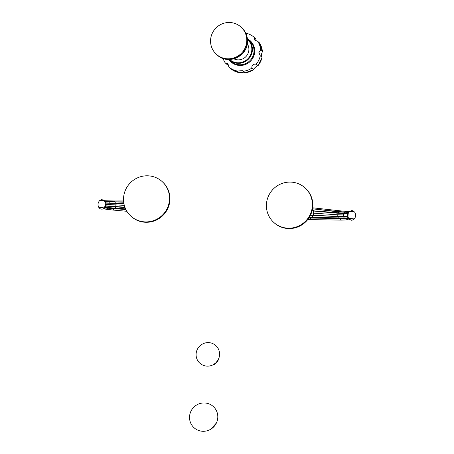 <?xml version="1.0" encoding="UTF-8"?>
<svg xmlns="http://www.w3.org/2000/svg" width="454" height="454" viewBox="0 0 454 454"><rect width="100%" height="100%" fill="white"/><g stroke="black" fill="none" stroke-linecap="round" stroke-linejoin="round"><path stroke-width="0.68" d="M259.444 42.858A19.533 19.091 131.8 0 1 262.412 51.586L259.461 42.88L257.702 41.297L254.825 40.145L253.899 37.029A19.533 19.091 131.8 0 0 245.773 33.142M260.67 50.025L262.412 51.586L261.266 54.764L262.032 57.363L260.284 55.802L258.876 52.624L260.67 50.025A19.533 19.091 131.8 0 0 257.702 41.297M253.899 37.029L255.647 38.596L256.277 40.996M244.042 72.186L239.048 72.612A19.533 19.091 -48.2 0 1 230.74 68.685L228.998 67.124A19.533 19.091 -48.2 0 0 237.3 71.051L242.459 70.665L243.06 71.306A19.533 19.091 -48.2 0 0 251.834 68.128C251.715 65.143 253.162 63.838 256.175 64.224A19.533 19.091 -48.2 0 0 260.284 55.802M228.521 64.871L226.943 64.423L225.195 62.862L227.573 63.56L228.998 67.124M243.06 71.306L244.848 72.895L253.667 69.7L251.834 68.128M256.175 64.224L257.94 65.853L262.032 57.363A19.533 19.091 -48.2 0 1 257.923 65.785C257.934 64.78 252.702 69.485 253.582 69.689A19.533 19.091 -48.2 0 1 244.802 72.867M223.107 58.47A19.533 19.091 -48.2 0 0 225.195 62.862M239.048 72.612L237.3 71.051M229.582 59.457A13.416 13.109 -48.2 0 0 243.48 61.744A13.416 13.109 -48.2 0 0 251.805 50.099A13.416 13.109 131.8 0 0 247.47 39.464M233.98 58.861A10.431 10.198 -48.2 0 0 247.362 43.902M210.588 39.85A18.353 17.939 -48.2 0 0 216.433 54.321A18.353 17.939 -48.2 0 0 235.416 57.352A18.353 17.939 -48.2 0 0 246.755 41.439A18.353 17.939 131.8 0 0 240.909 26.968A18.353 17.939 131.8 0 0 221.927 23.943A18.353 17.939 131.8 0 0 210.588 39.85M210.928 429.121A14.318 13.995 -48.2 0 1 196.287 429.382A14.318 13.995 -48.2 0 1 189.556 416.505A14.318 13.995 131.8 0 1 204.606 402.965A14.318 13.995 131.8 0 1 217.778 417.748A14.318 13.995 -48.2 0 1 216.393 423.014A14.318 13.995 -48.2 0 1 210.928 429.121L216.393 423.014M125.588 208.891L105.141 207.359L105.668 206.088L125.015 207.535M102.984 208.636L103.682 208.8L104.846 207.96L125.872 209.487L104.511 207.427L104.993 205.974L124.941 207.342L105.039 205.753L105.209 202.802L104.454 200.696L107.229 200.821L108.602 201.525L105.254 201.236M103.234 208.863L104.829 207.994L125.889 209.521M109.073 208.119L109.817 206.405M110.68 208.403L113.704 208.596M123.868 203.381L110.033 203.142M110.765 201.684L123.692 202.223M105.663 206.065L104.993 205.974L105.668 206.088M104.846 207.96L105.078 207.467L104.511 207.427L104.272 208.108L104.823 207.994A0.908 0.556 29.4 0 0 104.795 207.994L104.806 207.96M105.493 201.689L115.231 201.843M124.89 207.189L105.754 205.849L105.935 203.12L123.908 203.613M105.249 204.374L124.305 205.344M109.505 201.65L110.038 203.052L105.884 202.893L105.515 201.593M107.354 201.457L115.259 201.826L115.157 202.115M105.283 201.241L104.221 200.708M103.694 208.715L102.53 209.095C101.361 208.806 101.361 209.907 99.057 207.83C97.536 205.339 97.695 202.961 99.534 200.696A2.673 0.352 3.8 0 1 101.741 200.532A2.673 0.352 3.8 0 1 104.585 200.912L104.76 200.986A0.908 0.846 -18.7 0 0 105.317 201.292M105.93 203.12L105.226 203.012L105.93 203.108M162.475 181.878A23.29 22.762 131.8 0 1 168.094 207.813A23.29 22.762 131.8 0 1 145.416 222.273A23.29 22.762 -48.2 0 1 131.416 216.592L130.985 216.212A23.29 22.762 -48.2 0 0 144.985 221.887A23.29 22.762 131.8 0 0 167.668 207.433A23.29 22.762 131.8 0 0 162.05 181.492L162.475 181.878M162.05 181.492A23.29 22.762 131.8 0 0 148.049 175.817A23.29 22.762 -48.2 0 0 125.366 190.271A23.29 22.762 -48.2 0 0 130.985 216.212M213.306 364.664L215.309 363.285M218.011 360.022L216.308 362.332M219.549 354.892A11.889 11.622 131.8 0 1 207.052 366.14A11.889 11.622 131.8 0 1 196.117 353.865A11.889 11.622 -48.2 0 1 208.613 342.617A11.889 11.622 -48.2 0 1 219.549 354.892M312.386 208.783L338.729 211.944L348.371 212.376L347.702 213.528L312.108 210.73M312.88 208.857L312.295 208.766M313.379 210.877L312.08 210.838M312.063 210.889L337.963 213.238L348.15 213.698L347.968 216.439L348.468 218.158L348.854 218.868L350.863 220.037C351.356 220.485 352.44 220.196 354.114 219.163A2.673 0.352 -176.2 0 0 351.793 218.624A2.673 0.352 -176.2 0 0 348.825 218.732L348.808 218.8A0.908 0.653 146.6 0 0 348.343 218.584L348.451 218.675M312.466 209.05L313.356 210.996M312.619 208.817L313.595 211.025M312.647 208.823L312.119 208.874L312.721 209.09M338.939 211.678L344.87 212.007A1.09 0.34 92.3 0 0 344.7 212.245L343.797 213.425L335.949 213.011M344.87 212.007L348.417 212.279A1.09 0.465 88.5 0 0 348.371 212.376L348.865 212.188L348.212 213.493L343.797 213.425M339.2 211.967L339.371 211.683L345.903 212.007M349.132 211.882L343.979 211.944M308.868 218.011L348.451 218.714L309.117 217.631M311.353 217.96L312.046 217.863L312.165 217.455L309.299 217.335M308.93 217.92L311.228 217.954L311.909 217.449M310.411 215.332L337.793 216.586L348.002 216.66L337.731 216.569L310.525 215.1M310.462 215.219L313.061 215.423M312.017 217.858L313.152 215.241L310.564 215.009M348.343 218.584L348.059 218.153L348.468 218.158L347.991 218.039L312.165 217.455M312.284 217.875L313.152 215.241M313.3 215.593L343.582 216.683M335.977 213.011L318.424 211.553L347.605 213.738L347.424 216.479L347.968 216.439L337.714 216.433L313.385 215.258M313.141 215.361L313.527 213.159L311.427 212.943M312.04 210.974L313.425 211.133L313.527 213.159L337.6 214.787L347.906 215.048M347.707 213.545L348.15 213.698L347.713 213.528M348.899 211.95L348.905 211.933A0.908 0.568 -130.8 0 0 348.927 211.933L347.242 211.995M348.871 211.956L349.291 211.672A2.673 0.352 3.8 0 1 351.981 211.541A2.673 0.352 3.8 0 1 354.591 212.029C356.106 214.521 355.953 216.898 354.114 219.163M339.927 218.55L345.403 218.749M344.438 218.476A1.09 0.335 -89.7 0 1 344.314 218.096L343.593 216.796L347.492 216.723L347.991 218.039A1.09 0.477 -88.3 0 0 348.025 218.164L344.739 218.459A1.09 0.346 -89.9 0 1 344.614 218.096M348.428 218.675L349.966 219.634M288.296 228.555A23.29 22.762 131.8 0 1 274.29 222.88L273.864 222.494A23.29 22.762 131.8 0 1 268.246 196.559A23.29 22.762 131.8 0 1 290.923 182.099A23.29 22.762 -48.2 0 1 304.929 187.78L305.355 188.16A23.29 22.762 -48.2 0 1 310.973 214.101A23.29 22.762 -48.2 0 1 288.296 228.555M273.864 222.494A23.29 22.762 131.8 0 0 287.864 228.175A23.29 22.762 -48.2 0 0 310.542 213.715A23.29 22.762 -48.2 0 0 304.929 187.78M228.878 59.468A14.29 13.966 -48.2 0 0 244.258 64.899A14.29 13.966 -48.2 0 0 254.683 51.943A14.29 13.966 -48.2 0 0 247.402 38.772M231.217 61.409A13.773 13.461 -48.2 0 0 245.466 63.679A13.773 13.461 -48.2 0 0 253.979 51.739A13.773 13.461 -48.2 0 0 249.592 40.877L247.992 39.447A13.773 13.461 131.8 0 1 252.379 50.309A13.773 13.461 -48.2 0 1 243.866 62.249A13.773 13.461 -48.2 0 1 229.616 59.979L231.217 61.409M241.624 27.603A18.353 17.939 131.8 0 1 247.47 42.08A18.353 17.939 -48.2 0 1 236.131 57.987A18.353 17.939 -48.2 0 1 217.148 54.957C227.448 65.177 247.26 56.761 247.487 42.114C247.748 36.343 245.796 31.508 241.624 27.603L240.909 26.968M115.316 208.727L115.674 206.814M114.834 208.687L114.754 208.165M126.876 211.297L113.131 210.06L114.476 208.664M108.273 208.324L108.778 207.722M113.131 210.06L106.145 209.237L108.171 208.233M123.567 200.952L113.999 200.974L114.879 201.814M115.77 201.86L115.901 203.369M115.742 206.984L115.736 206.666M109.176 201.644L108.727 201.582L109.164 201.882M115.288 201.843L123.653 201.882M110.135 203.205L109.93 206.332M116.014 203.375L115.787 206.803M99.057 207.83A2.673 0.352 -176.2 0 1 100.992 207.58A2.673 0.352 -176.2 0 1 104.114 207.972L104.295 208.046A0.908 0.738 17.4 0 1 104.88 207.875M215.474 363.143A2.264 2.236 125.2 0 1 213.193 364.727L215.514 363.109M216.206 362.445A2.264 2.236 -45.4 0 0 218.068 359.914M219.146 357.287A2.264 2.23 142.6 0 1 218.896 358.081M216.496 362.127A2.264 2.213 -48.2 0 0 217.892 360.226M215.009 363.535A2.264 2.213 131.8 0 1 213.573 364.517M313.918 208.999L338.894 211.649L338.082 213.142M312.653 207.796L341.539 210.985L340.04 211.723M345.171 212.024L345.795 212.007L345.171 212.024A1.09 0.352 92.2 0 0 345.006 212.256M341.539 210.985L347.821 211.405L345.937 211.995M308.981 219.634L311.342 217.965L309.27 217.926M307.721 219.594L341.385 220.099L339.496 218.561M308.799 219.645L311.058 217.96M338.48 218.539L337.85 216.586M337.81 216.757L337.753 216.433M313.374 215.383L313.657 211.065M341.385 220.099L348.048 219.867L345.46 218.669M338.951 218.544L339.286 218.533L338.798 218.022M311.512 217.96L312.046 217.863M311.228 217.954L311.784 217.846M343.553 216.796L343.474 216.513M343.457 216.603L343.275 214.992L343.661 213.476M337.731 216.569L337.958 213.136M348.78 212.001A0.908 0.76 -125.5 0 0 349.081 211.91M230.746 68.69L239.105 72.64M229.077 59.468L229.616 59.979M247.424 38.965L247.992 39.447M232.096 59.202L242.708 53.81L247.458 42.903L247.492 41.995M216.433 54.321L217.148 54.957M106.145 209.237L103.387 208.783M113.999 200.974L107.229 200.821M104.63 200.793L103.387 199.97C101.668 199.953 102.241 198.971 99.534 200.696M218.834 358.24L219.168 357.202M218.079 359.897L216.183 362.468M347.821 211.405L349.495 211.479M311.342 217.965L342.991 218.624M348.048 219.867L349.858 219.713M354.591 212.029C351.521 210.049 352.503 210.355 349.41 211.553L349.285 211.678"/></g></svg>
